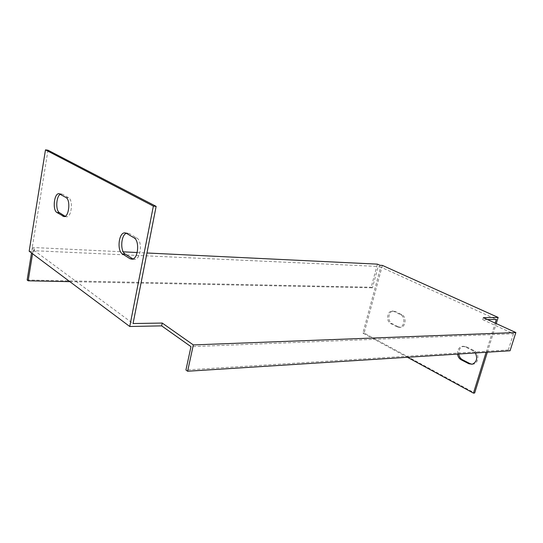 <?xml version="1.0" encoding="UTF-8"?>
<svg xmlns="http://www.w3.org/2000/svg" width="543" height="543" viewBox="0 0 543 543"><rect width="100%" height="100%" fill="white"/><g stroke="black" fill="none" stroke-linecap="round" stroke-linejoin="round"><path stroke-width="0.41" stroke-dasharray="2.71 2.04" d="M379.93 265.283L379.462 267.02L378.193 266.443L372.444 287.824L371.195 287.227L377.392 264.142M29.166 251.219L34.1 251.443L34.501 248.986L32.41 247.452L123.268 251.843M137.196 252.522L146.956 252.99M34.501 248.986L32.037 248.87L133.055 323.54M47.988 150.201L32.037 248.87M132.994 258.963L134.752 259.33C140.915 259.364 142.666 240.841 136.748 237.977L129.146 233.49L126.37 233.28M65.16 216.284L66.64 216.793C71.615 217.214 73.373 200.034 68.567 197.754L62.601 194.238L60.422 194.218M487.458 319.569L482.727 319.657L513.44 333.769L190.987 346.658M34.1 251.443L33.055 250.669L378.193 266.443M379.462 267.02L380.697 267.075L496.329 319.393M487.342 352.21L496.234 323.58M382.401 265.405L364.129 333.049L474.677 392.989M398.494 326.913L400.761 327.334C405.791 327.062 406.741 316.793 401.908 314.743L395.304 311.465L393.241 311.064C388.225 311.227 387.173 321.442 391.937 323.553L398.494 326.913L397.259 326.947L390.702 323.58C385.937 321.463 386.989 311.234 392.005 311.071L394.069 311.472L400.673 314.764C405.506 316.807 404.562 327.096 399.526 327.368L397.259 326.947M472.179 364.231L473.387 364.143C478.912 363.355 479.476 352.923 474.107 350.622L466.342 346.767L463.376 346.305C460.091 347.269 458.557 349.848 458.767 354.022M482.727 319.657L483.331 317.682M513.44 333.769L508.316 349.93L510.06 350.764M508.316 349.93L185.93 369.98M32.41 247.452L31.514 252.977M33.055 250.669L32.553 253.751M69.843 281.661L372.444 287.824M407.44 357.28L362.894 333.09L380.697 267.075M486.128 352.285L495.182 323.099M457.539 354.104C457.328 349.916 458.869 347.337 462.154 346.366L465.12 346.834L472.885 350.697L475.383 352.97M27.15 279.978L371.195 287.227M362.894 333.09L364.129 333.049M390.702 323.58L391.937 323.553M394.069 311.472L395.304 311.465M400.673 314.764L401.908 314.743M465.12 346.834L466.342 346.767M472.885 350.697L474.107 350.622M64.936 216.392L65.391 216.426M60.049 193.994L62.601 194.238M65.995 197.516L68.567 197.754M126.424 233.314L129.146 233.49M134.012 237.807L136.748 237.977M392.005 311.071L393.241 311.064M399.526 327.368L400.761 327.334M472.166 364.238L473.387 364.143M462.154 346.366L463.376 346.305M59.316 193.715L61.522 193.926M64.074 216.596L66.64 216.793M125.365 232.906L127.408 233.042M132.024 259.215L134.752 259.33"/><path stroke-width="0.81" d="M129.75 326.492L29.166 251.219L45.476 149.868L153.364 206.116L129.75 326.492L161.665 325.875L190.987 346.658L185.93 369.98L187.613 371.242L193.335 344.92L515.85 332.54L483.331 317.682L498.148 317.438L382.401 265.405L379.93 265.283L377.392 264.142L146.956 252.99M123.268 251.843L137.196 252.522M193.335 344.92L162.242 323.051L133.055 323.54L156.14 206.374L47.988 150.201L45.476 149.868M126.37 233.28C120.892 235.065 120.003 251.328 125.223 254.083L132.994 258.963M60.422 194.218C56.112 196.118 55.386 210.603 59.492 212.72L65.16 216.284M487.458 319.569L496.329 319.393L495.182 323.099M496.234 323.58L498.148 317.438M407.44 357.28L473.455 393.132L474.677 392.989L487.342 352.21M458.767 354.022C459.174 356.676 460.396 358.57 462.412 359.717L470.116 363.667L472.179 364.231M515.85 332.54L510.06 350.764L187.613 371.242M161.665 325.875L162.242 323.051M31.514 252.977L27.15 279.978L28.168 280.806L69.843 281.661M32.553 253.751L28.168 280.806M134.012 237.807C139.918 240.678 138.166 259.249 132.024 259.215L130.001 258.699L122.508 253.961C116.786 250.914 118.645 232.669 124.693 232.859L126.424 233.314L134.012 237.807M65.995 197.516C70.787 199.804 69.036 217.017 64.074 216.596L56.947 212.517C52.298 210.093 54.09 193.193 58.97 193.681L65.995 197.516M473.455 393.132L486.128 352.285M475.383 352.97C477.772 358.387 476.7 362.14 472.166 364.238L468.887 363.762L461.19 359.805C459.168 358.658 457.953 356.758 457.539 354.104M153.364 206.116L156.14 206.374M468.887 363.762L470.116 363.667M461.19 359.805L462.412 359.717M62.825 216.229L64.936 216.392M56.947 212.517L59.492 212.72M130.001 258.699L132.73 258.814M122.508 253.961L125.223 254.083M58.97 193.681L59.316 193.715M124.693 232.859L125.365 232.906"/></g></svg>
